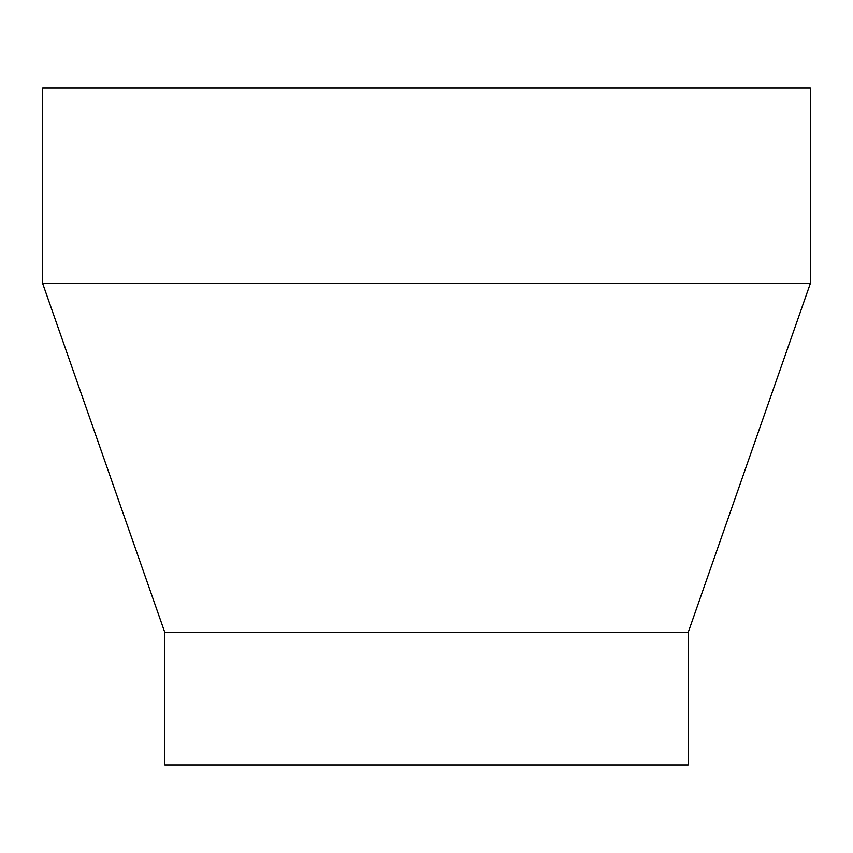 <?xml version="1.0" encoding="UTF-8"?>
<svg xmlns="http://www.w3.org/2000/svg" width="853" height="853" viewBox="0 0 853 853"><rect width="100%" height="100%" fill="white"/><g stroke="black" fill="none" stroke-linecap="round" stroke-linejoin="round"><path stroke-width="1.28" d="M688.211 632.382L688.211 764.981L164.789 764.981L164.789 632.382L688.211 632.382L810.35 283.431L42.65 283.431L164.789 632.382M42.65 283.431L42.65 88.019L810.35 88.019L810.35 283.431"/></g></svg>
